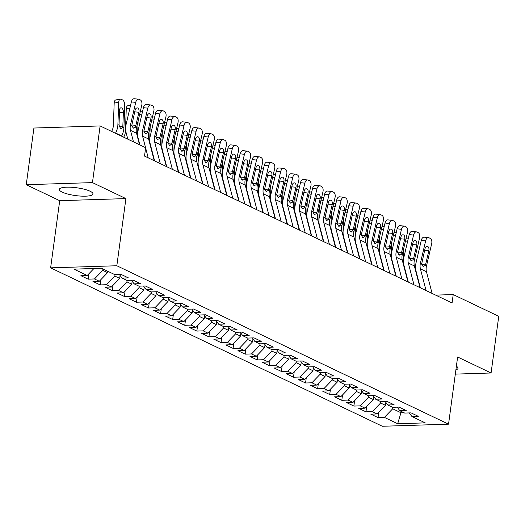 <?xml version="1.0" encoding="UTF-8"?>
<svg xmlns="http://www.w3.org/2000/svg" width="525" height="525" viewBox="0 0 525 525"><rect width="100%" height="100%" fill="white"/><g stroke="black" fill="none" stroke-linecap="round" stroke-linejoin="round"><path stroke-width="0.79" d="M90.097 191.238A16.984 3.944 -172.3 0 0 71.472 187.261A16.984 3.944 -172.3 0 0 59.312 189.4A16.984 3.944 -172.3 0 0 62.186 192.117A16.984 3.944 -172.3 0 0 80.817 196.094A16.984 3.944 -172.3 0 0 92.971 193.955A16.984 3.944 -172.3 0 0 90.097 191.238M50.63 267.848L382.344 426.261L448.547 424.167L116.832 265.755L50.63 267.848L59.712 200.688L125.915 198.594L92.453 182.615L26.25 184.708L59.712 200.688M26.25 184.708L33.915 128.034L100.118 125.941L92.453 182.615M401.323 411.456L397.681 423.747L425.237 422.874L411.948 416.528L418.3 416.332L411.049 412.867L404.703 413.07L399.866 410.76L406.219 410.563L398.974 407.098L392.621 407.302L387.785 404.992L394.137 404.795L386.892 401.33L380.54 401.533L375.71 399.223L382.062 399.026L374.811 395.561L368.458 395.765L363.628 393.455L369.981 393.258L362.729 389.793L356.383 389.996L351.547 387.686L357.899 387.483L350.654 384.024L344.302 384.228L339.472 381.918L345.817 381.714L338.572 378.256L332.22 378.459L327.39 376.149L333.743 375.946L326.491 372.488L320.138 372.684L315.308 370.381L321.661 370.178L314.416 366.719L308.063 366.916L303.227 364.613L309.579 364.409L302.334 360.951L295.982 361.148L291.152 358.844L297.498 358.641L290.253 355.182L283.9 355.379L279.07 353.076L285.423 352.872L278.171 349.414L271.819 349.611L266.989 347.307L273.341 347.104L266.096 343.645L259.744 343.842L254.907 341.539L261.26 341.335L254.015 337.87L247.662 338.074L242.832 335.764L249.185 335.567L241.933 332.102L235.581 332.305L230.751 329.995L237.103 329.798L229.852 326.333L223.499 326.537L218.669 324.227L225.022 324.03L217.777 320.565L211.424 320.768L206.588 318.458L212.94 318.262L205.695 314.797L199.343 315L194.512 312.69L200.865 312.493L193.613 309.028L187.261 309.232L182.431 306.922L188.783 306.725L181.532 303.26L175.186 303.463L170.349 301.153L176.702 300.95L169.457 297.491L163.104 297.695L158.268 295.385L164.62 295.181L157.375 291.723L151.023 291.926L146.193 289.616L152.545 289.413L145.294 285.954L138.941 286.151L134.111 283.848L140.464 283.644L133.212 280.186L126.866 280.383L122.03 278.079L128.382 277.876L121.137 274.418L114.785 274.614L101.496 268.268L73.94 269.141L87.229 275.487L80.876 275.691L88.128 279.149L94.474 278.952L99.31 281.256L92.958 281.459L100.203 284.918L106.555 284.721L111.385 287.024L105.039 287.228L112.284 290.686L118.637 290.489L123.467 292.793L117.114 292.996L124.366 296.454L130.718 296.257L135.548 298.561L129.196 298.764L136.441 302.223L142.793 302.026L147.63 304.329L141.278 304.533L148.523 307.998L154.875 307.794L159.705 310.104L153.352 310.301L160.604 313.766L166.957 313.563L171.787 315.873L165.434 316.07L172.686 319.535L179.038 319.331L183.868 321.641L177.516 321.838L184.761 325.303L191.113 325.1L195.95 327.41L189.597 327.607L196.842 331.072L203.195 330.868L208.025 333.178L201.672 333.375L208.924 336.84L215.276 336.637L220.106 338.947L213.754 339.143L221.005 342.608L227.358 342.405L232.188 344.715L225.835 344.918L233.08 348.377L239.433 348.173L244.269 350.483L237.917 350.687L245.162 354.145L251.514 353.942L256.344 356.252L249.992 356.455L257.243 359.914L263.596 359.717L268.426 362.02L262.073 362.224L269.325 365.682L275.671 365.485L280.507 367.789L274.155 367.992L281.4 371.451L287.752 371.254L292.589 373.557L286.237 373.761L293.482 377.219L299.834 377.022L304.664 379.326L298.312 379.529L305.563 382.988L311.916 382.791L316.746 385.094L310.393 385.298L317.638 388.756L323.991 388.559L328.827 390.863L322.475 391.066L329.72 394.531L336.072 394.327L340.902 396.637L334.556 396.834L341.801 400.299L348.154 400.096L352.984 402.406L346.631 402.603L353.883 406.068L360.235 405.864L365.065 408.174L358.713 408.371L365.958 411.836L372.31 411.633L377.147 413.943L370.794 414.14L378.039 417.605L378.761 412.256M397.681 423.747L384.392 417.401L378.039 417.605M100.118 125.941L145.655 147.689L144.519 156.089L452.071 302.964L453.206 294.564L435.658 295.122M385.836 402.347L385.435 405.32L380.605 403.01L380.809 401.527M377.147 413.943L385.435 405.32M372.31 411.633L380.605 403.01M411.948 416.528L409.29 412.926M373.761 396.578L373.354 399.551L368.524 397.241L368.727 395.752M365.065 408.174L373.354 399.551M360.235 405.864L368.524 397.241M399.866 410.76L397.208 407.157M361.679 390.81L361.279 393.783L356.442 391.473L356.646 389.983M352.984 402.406L361.279 393.783M348.154 400.096L356.442 391.473M387.785 404.992L385.127 401.389M349.598 385.042L349.197 388.014L344.367 385.704L344.564 384.215M340.902 396.637L349.197 388.014M336.072 394.327L344.367 385.704M375.71 399.223L373.052 395.62M337.516 379.273L337.116 382.246L332.286 379.936L332.489 378.446M328.827 390.863L337.116 382.246M323.991 388.559L332.286 379.936M363.628 393.455L360.97 389.852M325.441 373.505L325.041 376.477L320.204 374.167L320.408 372.678M316.746 385.094L325.041 376.477M311.916 382.791L320.204 374.167M351.547 387.686L348.889 384.083M313.359 367.736L312.959 370.709L308.129 368.399L308.326 366.909M304.664 379.326L312.959 370.709M299.834 377.022L308.129 368.399M339.472 381.918L336.807 378.308M301.278 361.968L300.877 364.934L296.048 362.631L296.244 361.141M292.589 373.557L300.877 364.934M287.752 371.254L296.048 362.631M327.39 376.149L324.732 372.54M289.203 356.199L288.796 359.166L283.966 356.862L284.169 355.373M280.507 367.789L288.796 359.166M275.671 365.485L283.966 356.862M315.308 370.381L312.651 366.772M277.121 350.431L276.721 353.397L271.884 351.094L272.088 349.604M268.426 362.02L276.721 353.397M263.596 359.717L271.884 351.094M303.227 364.613L300.569 361.003M265.04 344.663L264.639 347.629L259.809 345.325L260.006 343.836M256.344 356.252L264.639 347.629M251.514 353.942L259.809 345.325M291.152 358.844L288.488 355.235M252.958 338.894L252.558 341.86L247.728 339.557L247.931 338.067M244.269 350.483L252.558 341.86M239.433 348.173L247.728 339.557M279.07 353.076L276.412 349.466M240.883 333.126L240.476 336.092L235.646 333.788L235.85 332.299M232.188 344.715L240.476 336.092M227.358 342.405L235.646 333.788M266.989 347.307L264.331 343.698M228.802 327.351L228.401 330.323L223.565 328.013L223.768 326.53M220.106 338.947L228.401 330.323M215.276 336.637L223.565 328.013M254.907 341.539L252.249 337.929M216.72 321.582L216.32 324.555L211.49 322.245L211.687 320.762M208.025 333.178L216.32 324.555M203.195 330.868L211.49 322.245M242.832 335.764L240.174 332.161M204.638 315.814L204.238 318.787L199.408 316.477L199.612 314.993M195.95 327.41L204.238 318.787M191.113 325.1L199.408 316.477M230.751 329.995L228.093 326.392M192.563 310.045L192.157 313.018L187.327 310.708L187.53 309.218M183.868 321.641L192.157 313.018M179.038 319.331L187.327 310.708M218.669 324.227L216.011 320.624M180.482 304.277L180.082 307.25L175.245 304.94L175.448 303.45M171.787 315.873L180.082 307.25M166.957 313.563L175.245 304.94M206.588 318.458L203.93 314.856M168.4 298.508L168 301.481L163.17 299.171L163.367 297.682M159.705 310.104L168 301.481M154.875 307.794L163.17 299.171M194.512 312.69L191.855 309.087M156.319 292.74L155.918 295.713L151.088 293.403L151.292 291.913M147.63 304.329L155.918 295.713M142.793 302.026L151.088 293.403M182.431 306.922L179.773 303.319M144.244 286.972L143.843 289.944L139.007 287.634L139.21 286.145M135.548 298.561L143.843 289.944M130.718 296.257L139.007 287.634M170.349 301.153L167.692 297.55M132.162 281.203L131.762 284.176L126.925 281.866L127.129 280.376M123.467 292.793L131.762 284.176M118.637 290.489L126.925 281.866M158.268 295.385L155.61 291.775M120.081 275.435L119.68 278.401L114.85 276.098L115.047 274.608M111.385 287.024L119.68 278.401M106.555 284.721L114.85 276.098M146.193 289.616L143.535 286.007M107.782 271.274L107.599 272.632L102.769 270.329L102.953 268.964M99.31 281.256L107.599 272.632M94.474 278.952L102.769 270.329M134.111 283.848L131.453 280.238M87.229 275.487L93.942 268.511M122.03 278.079L119.372 274.47M455.313 374.115L491.085 372.986L498.75 316.312L453.206 294.564M125.915 198.594L116.832 265.755M491.085 372.986L457.629 357.007L448.547 424.167M392.884 407.295L392.687 408.778L401.139 412.821L403.988 412.729M384.392 417.401L392.687 408.778M455.89 369.83A16.984 3.944 -172.3 0 0 458.023 368.288A16.984 3.944 -172.3 0 0 456.376 366.233M88.128 279.149L88.85 273.807M100.203 284.918L100.925 279.576M112.284 290.686L113.006 285.344M124.366 296.454L125.088 291.113M136.441 302.223L137.169 296.881M148.523 307.998L149.244 302.649M160.604 313.766L161.326 308.418M172.686 319.535L173.407 314.186M184.761 325.303L185.489 319.955M196.842 331.072L197.564 325.723M208.924 336.84L209.646 331.492M221.005 342.608L221.727 337.26M233.08 348.377L233.802 343.028M245.162 354.145L245.884 348.803M257.243 359.914L257.965 354.572M269.325 365.682L270.047 360.34M281.4 371.451L282.122 366.109M293.482 377.219L294.203 371.877M305.563 382.988L306.285 377.646M317.638 388.756L318.367 383.414M329.72 394.531L330.442 389.183M341.801 400.299L342.523 394.951M353.883 406.068L354.605 400.719M365.958 411.836L366.686 406.488M133.481 141.875L130.489 130.364A10.887 8.584 115.5 0 1 130.489 124.799L135.719 102.375L131.362 101.916A4.357 2.579 -83.9 0 1 134.236 98.739L138.6 99.199A4.357 2.579 96.1 0 0 135.719 102.375M127.811 139.171L126.125 132.687A16.334 12.882 115.5 0 1 126.125 124.333L131.362 101.916M139.519 144.762L136.526 133.252A10.887 8.584 115.5 0 1 136.526 127.68L141.763 105.263A4.357 2.579 96.1 0 0 140.319 99.927L139.112 99.35A4.357 2.579 96.1 0 0 138.6 99.199M131.86 126L135.804 125.606L135.227 127.063L133.212 128.067L131.788 125.422L135.05 110.427A3.485 2.061 -83.9 0 1 137.353 107.888A3.485 2.061 -83.9 0 1 137.767 108.006A3.485 2.061 -83.9 0 1 138.915 112.271L134.722 111.825M135.804 125.606L138.915 112.271M133.849 128.192L133.212 128.067M121.524 136.165L121.662 135.903A16.334 12.882 -64.5 0 0 123.933 127.477L124.747 105.197A4.357 2.343 80.6 0 0 122.482 99.888L121.268 99.31A4.357 2.343 80.6 0 0 120.415 99.172A4.357 2.343 80.6 0 0 118.703 102.316L114.181 103.057A4.357 2.343 -99.4 0 1 115.887 99.914L120.415 99.172M115.487 133.284L115.625 133.022A16.334 12.882 -64.5 0 0 117.895 124.596L118.703 102.316M111.608 131.434L111.858 130.955A10.887 8.584 -64.5 0 0 113.367 125.337L114.181 103.057M122.811 126.945L121.098 128.901L120.612 128.776L119.018 125.127L119.516 110.316A3.485 1.877 -99.4 0 1 120.888 107.802A3.485 1.877 -99.4 0 1 121.57 107.914A3.485 1.877 -99.4 0 1 123.388 112.16L122.811 126.945L123.933 127.477M148.214 157.848L145.628 147.906M145.556 147.643L142.57 136.139A10.887 8.584 115.5 0 1 142.564 130.567L147.801 108.15L143.437 107.684A4.357 2.579 -83.9 0 1 146.317 104.508L150.675 104.967A4.357 2.579 96.1 0 0 147.801 108.15M139.893 144.939L138.206 138.456A16.334 12.882 115.5 0 1 138.206 130.102L143.437 107.684M154.252 160.735L148.608 139.02A10.887 8.584 115.5 0 1 148.608 133.448L153.838 111.031A4.357 2.579 96.1 0 0 152.401 105.696L151.193 105.118A4.357 2.579 96.1 0 0 150.675 104.967M143.942 131.775L147.879 131.381L147.302 132.832L145.294 133.842L143.87 131.191L147.131 116.196A3.485 2.061 -83.9 0 1 149.428 113.656A3.485 2.061 -83.9 0 1 149.842 113.774A3.485 2.061 -83.9 0 1 150.997 118.04L146.803 117.593M147.879 131.381L150.997 118.04M145.924 133.96L145.294 133.842M160.289 163.616L154.645 141.907A10.887 8.584 115.5 0 1 154.645 136.336L159.882 113.918L155.518 113.453A4.357 2.579 -83.9 0 1 158.393 110.276L162.757 110.742A4.357 2.579 96.1 0 0 159.882 113.918M154.626 160.912L150.288 144.224A16.334 12.882 115.5 0 1 150.288 135.87L155.518 113.453M166.333 166.504L160.689 144.788A10.887 8.584 115.5 0 1 160.683 139.217L165.92 116.799A4.357 2.579 96.1 0 0 164.482 111.464L163.275 110.887A4.357 2.579 96.1 0 0 162.757 110.742M156.023 137.543L159.961 137.15L159.383 138.6L157.375 139.611L155.945 136.959L159.206 121.964A3.485 2.061 -83.9 0 1 161.51 119.424A3.485 2.061 -83.9 0 1 161.923 119.543A3.485 2.061 -83.9 0 1 163.072 123.808L158.885 123.362M159.961 137.15L163.072 123.808M158.005 139.729L157.375 139.611M123.69 137.202L123.933 136.723A10.887 8.584 -64.5 0 0 125.449 131.106L126.256 108.826A4.357 2.343 -99.4 0 1 127.969 105.682L130.581 105.256M137.517 137.071A10.887 8.584 -64.5 0 0 137.53 136.874L138.108 120.901M172.371 169.385L166.727 147.676A10.887 8.584 115.5 0 1 166.727 142.104L171.957 119.687L167.6 119.221A4.357 2.579 -83.9 0 1 170.474 116.045L174.838 116.511A4.357 2.579 96.1 0 0 171.957 119.687M166.707 166.681L162.369 149.993A16.334 12.882 115.5 0 1 162.363 141.638L167.6 119.221M178.408 172.272L172.771 150.557A10.887 8.584 115.5 0 1 172.764 144.992L178.001 122.568A4.357 2.579 96.1 0 0 176.558 117.232L175.35 116.655A4.357 2.579 96.1 0 0 174.838 116.511M168.098 143.312L172.043 142.918L171.465 144.368L169.457 145.379L168.026 142.728L171.288 127.732A3.485 2.061 -83.9 0 1 173.591 125.193A3.485 2.061 -83.9 0 1 174.005 125.311A3.485 2.061 -83.9 0 1 175.153 129.577L170.96 129.13M172.043 142.918L175.153 129.577M170.087 145.497L169.457 145.379M184.452 175.153L178.808 153.444A10.887 8.584 115.5 0 1 178.808 147.873L184.039 125.455L179.675 124.989A4.357 2.579 -83.9 0 1 182.556 121.813L186.913 122.279A4.357 2.579 96.1 0 0 184.039 125.455M178.782 172.449L174.444 155.761A16.334 12.882 115.5 0 1 174.444 147.407L179.675 124.989M190.49 178.041L184.846 156.325A10.887 8.584 115.5 0 1 184.846 150.76L190.076 128.336A4.357 2.579 96.1 0 0 188.639 123.001L187.432 122.423A4.357 2.579 96.1 0 0 186.913 122.279M180.18 149.08L184.124 148.687L183.547 150.137L181.532 151.148L180.108 148.496L183.369 133.501A3.485 2.061 -83.9 0 1 185.673 130.961A3.485 2.061 -83.9 0 1 186.08 131.079A3.485 2.061 -83.9 0 1 187.235 135.345L183.041 134.899M184.124 148.687L187.235 135.345M182.168 151.266L181.532 151.148M154.16 160.394L154.383 159.974M151.653 150.727L151.863 150.327A16.334 12.882 -64.5 0 0 151.869 150.314L151.876 150.334M149.599 142.839A10.887 8.584 -64.5 0 0 149.605 142.649L150.189 126.669M166.241 166.162L166.458 165.743M163.734 156.502L163.944 156.096A16.334 12.882 -64.5 0 0 163.951 156.083L163.944 156.096M161.68 148.608A10.887 8.584 -64.5 0 0 161.687 148.417L162.271 132.438M196.534 180.922L190.89 159.213A10.887 8.584 115.5 0 1 190.883 153.641L196.12 131.224L191.756 130.758A4.357 2.579 -83.9 0 1 194.637 127.582L198.995 128.048A4.357 2.579 96.1 0 0 196.12 131.224M190.864 178.218L186.526 161.529A16.334 12.882 115.5 0 1 186.526 153.175L191.756 130.758M202.571 183.809L196.927 162.094A10.887 8.584 115.5 0 1 196.927 156.529L202.158 134.105A4.357 2.579 96.1 0 0 200.721 128.769L199.513 128.192A4.357 2.579 96.1 0 0 198.995 128.048M192.262 154.849L196.199 154.455L195.622 155.905L193.613 156.916L192.189 154.265L195.451 139.269A3.485 2.061 -83.9 0 1 197.748 136.73A3.485 2.061 -83.9 0 1 198.161 136.848A3.485 2.061 -83.9 0 1 199.316 141.113L195.123 140.667M196.199 154.455L199.316 141.113M194.243 157.034L193.613 156.916M178.323 171.931L178.539 171.511M175.809 162.271L176.019 161.864A16.334 12.882 -64.5 0 0 176.026 161.851L176.019 161.864M173.762 154.376A10.887 8.584 -64.5 0 0 173.768 154.186L174.346 138.206M208.609 186.69L202.965 164.981A10.887 8.584 115.5 0 1 202.965 159.41L208.202 136.992L203.838 136.526A4.357 2.579 -83.9 0 1 206.712 133.35L211.076 133.816A4.357 2.579 96.1 0 0 208.202 136.992M202.945 183.986L198.607 167.298A16.334 12.882 115.5 0 1 198.601 158.944L203.838 136.526M214.653 189.577L209.009 167.862A10.887 8.584 115.5 0 1 209.002 162.297L214.239 139.873A4.357 2.579 96.1 0 0 212.802 134.538L211.588 133.96A4.357 2.579 96.1 0 0 211.076 133.816M204.337 160.617L208.281 160.223L207.703 161.674L205.695 162.684L204.264 160.033L207.526 145.038A3.485 2.061 -83.9 0 1 209.829 142.498A3.485 2.061 -83.9 0 1 210.243 142.616A3.485 2.061 -83.9 0 1 211.391 146.888L207.204 146.442M208.281 160.223L211.391 146.888M206.325 162.803L205.695 162.684M190.404 177.699L190.621 177.279M187.891 168.039L188.101 167.632A16.334 12.882 -64.5 0 0 188.107 167.619M185.837 160.145A10.887 8.584 -64.5 0 0 185.85 159.954L186.427 143.975M220.69 192.465L215.047 170.75A10.887 8.584 115.5 0 1 215.047 165.178L220.277 142.761L215.919 142.295A4.357 2.579 -83.9 0 1 218.794 139.118L223.158 139.584A4.357 2.579 96.1 0 0 220.277 142.761M215.02 189.755L210.689 173.066A16.334 12.882 115.5 0 1 210.683 164.719L215.919 142.295M226.728 195.346L221.084 173.631A10.887 8.584 115.5 0 1 221.084 168.066L226.321 145.642A4.357 2.579 96.1 0 0 224.877 140.306L223.67 139.729A4.357 2.579 96.1 0 0 223.158 139.584M216.418 166.386L220.362 165.992L219.785 167.442L217.777 168.453L216.346 165.802L219.607 150.806A3.485 2.061 -83.9 0 1 221.911 148.267A3.485 2.061 -83.9 0 1 222.324 148.385A3.485 2.061 -83.9 0 1 223.473 152.657L219.279 152.211M220.362 165.992L223.473 152.657M218.407 168.571L217.777 168.453M202.479 183.468L202.702 183.048M199.973 173.808L200.183 173.401A16.334 12.882 -64.5 0 0 200.189 173.388M197.918 165.913A10.887 8.584 -64.5 0 0 197.925 165.723L198.509 149.743M232.772 198.233L227.128 176.518A10.887 8.584 115.5 0 1 227.128 170.947L232.358 148.529L227.994 148.063A4.357 2.579 -83.9 0 1 230.875 144.887L235.233 145.353A4.357 2.579 96.1 0 0 232.358 148.529M227.102 195.523L222.764 178.841A16.334 12.882 115.5 0 1 222.764 170.487L227.994 148.063M238.809 201.114L233.166 179.406A10.887 8.584 115.5 0 1 233.166 173.834L238.396 151.417A4.357 2.579 96.1 0 0 236.959 146.075L235.751 145.497A4.357 2.579 96.1 0 0 235.233 145.353M228.5 172.154L232.444 171.76L231.866 173.211L229.852 174.221L228.427 171.57L231.689 156.575A3.485 2.061 -83.9 0 1 233.993 154.035A3.485 2.061 -83.9 0 1 234.399 154.153A3.485 2.061 -83.9 0 1 235.554 158.425L231.361 157.979M232.444 171.76L235.554 158.425M230.488 174.339L229.852 174.221M214.561 189.236L214.777 188.816M212.048 179.576L212.264 179.169A16.334 12.882 -64.5 0 0 212.271 179.156L212.271 179.176M210 171.682A10.887 8.584 -64.5 0 0 210.007 171.491L210.591 155.512M244.847 204.002L239.21 182.287A10.887 8.584 115.5 0 1 239.203 176.715L244.44 154.298L240.076 153.832A4.357 2.579 -83.9 0 1 242.957 150.655L247.314 151.121A4.357 2.579 96.1 0 0 244.44 154.298M239.183 201.292L234.846 184.61A16.334 12.882 115.5 0 1 234.846 176.256L240.076 153.832M250.891 206.883L245.247 185.174A10.887 8.584 115.5 0 1 245.247 179.602L250.477 157.185A4.357 2.579 96.1 0 0 249.04 151.843L247.833 151.266A4.357 2.579 96.1 0 0 247.314 151.121M240.581 177.923L244.519 177.529L243.941 178.979L241.933 179.99L240.509 177.338L243.771 162.343A3.485 2.061 -83.9 0 1 246.067 159.803A3.485 2.061 -83.9 0 1 246.481 159.922A3.485 2.061 -83.9 0 1 247.636 164.194L243.442 163.748M244.519 177.529L247.636 164.194M242.563 180.108L241.933 179.99M226.643 195.005L226.859 194.585M224.129 185.345L224.339 184.938A16.334 12.882 -64.5 0 0 224.346 184.925L224.352 184.944M222.082 177.45A10.887 8.584 -64.5 0 0 222.088 177.26L222.666 161.28M256.928 209.77L251.285 188.055A10.887 8.584 115.5 0 1 251.285 182.483L256.515 160.066L252.157 159.6A4.357 2.579 -83.9 0 1 255.032 156.424L259.396 156.89A4.357 2.579 96.1 0 0 256.515 160.066M251.265 207.06L246.927 190.378A16.334 12.882 115.5 0 1 246.921 182.024L252.157 159.6M262.973 212.651L257.329 190.942A10.887 8.584 115.5 0 1 257.322 185.371L262.559 162.953A4.357 2.579 96.1 0 0 261.122 157.612L259.908 157.041A4.357 2.579 96.1 0 0 259.396 156.89M252.656 183.691L256.6 183.297L256.023 184.748L254.015 185.758L252.584 183.107L255.846 168.118A3.485 2.061 -83.9 0 1 258.149 165.572A3.485 2.061 -83.9 0 1 258.562 165.69A3.485 2.061 -83.9 0 1 259.711 169.962L255.524 169.516M256.6 183.297L259.711 169.962M254.645 185.876L254.015 185.758M238.724 200.773L238.941 200.36M236.211 191.113L236.421 190.706A16.334 12.882 -64.5 0 0 236.427 190.693L236.434 190.713M234.157 183.218A10.887 8.584 -64.5 0 0 234.17 183.028L234.747 167.048M269.01 215.539L263.366 193.823A10.887 8.584 115.5 0 1 263.366 188.258L268.597 165.834L264.239 165.368A4.357 2.579 -83.9 0 1 267.113 162.192L271.478 162.658A4.357 2.579 96.1 0 0 268.597 165.834M263.34 212.828L259.009 196.147A16.334 12.882 115.5 0 1 259.002 187.793L264.239 165.368M275.048 218.42L269.404 196.711A10.887 8.584 115.5 0 1 269.404 191.139L274.641 168.722A4.357 2.579 96.1 0 0 273.197 163.387L271.989 162.809A4.357 2.579 96.1 0 0 271.478 162.658M264.738 189.459L268.682 189.066L268.104 190.516L266.096 191.527L264.666 188.875L267.927 173.887A3.485 2.061 -83.9 0 1 270.231 171.34A3.485 2.061 -83.9 0 1 270.644 171.458A3.485 2.061 -83.9 0 1 271.793 175.731L267.599 175.284M268.682 189.066L271.793 175.731M266.726 191.645L266.096 191.527M250.799 206.542L251.022 206.128M248.292 196.882L248.502 196.475A16.334 12.882 -64.5 0 0 248.509 196.462M246.238 188.987A10.887 8.584 -64.5 0 0 246.245 188.797L246.829 172.817M281.092 221.307L275.448 199.592A10.887 8.584 115.5 0 1 275.441 194.027L280.678 171.603L276.314 171.137A4.357 2.579 -83.9 0 1 279.195 167.961L283.553 168.427A4.357 2.579 96.1 0 0 280.678 171.603M275.422 218.597L271.084 201.915A16.334 12.882 115.5 0 1 271.084 193.561L276.314 171.137M287.129 224.188L281.485 202.479A10.887 8.584 115.5 0 1 281.485 196.908L286.716 174.49A4.357 2.579 96.1 0 0 285.278 169.155L284.071 168.577A4.357 2.579 96.1 0 0 283.553 168.427M276.819 195.228L280.757 194.834L280.186 196.284L278.171 197.295L276.747 194.644L280.009 179.655A3.485 2.061 -83.9 0 1 282.312 177.109A3.485 2.061 -83.9 0 1 282.719 177.227A3.485 2.061 -83.9 0 1 283.874 181.499L279.681 181.053M280.757 194.834L283.874 181.499M278.808 197.413L278.171 197.295M262.881 212.31L263.097 211.897M260.367 202.65L260.584 202.243A16.334 12.882 -64.5 0 0 260.59 202.23M258.32 194.755A10.887 8.584 -64.5 0 0 258.326 194.565L258.91 178.592M293.167 227.076L287.529 205.36A10.887 8.584 115.5 0 1 287.523 199.795L292.76 177.371L288.396 176.912A4.357 2.579 -83.9 0 1 291.277 173.729L295.634 174.195A4.357 2.579 96.1 0 0 292.76 177.371M287.503 224.372L283.165 207.683A16.334 12.882 115.5 0 1 283.165 199.329L288.396 176.912M299.211 229.957L293.567 208.248A10.887 8.584 115.5 0 1 293.567 202.676L298.797 180.259A4.357 2.579 96.1 0 0 297.36 174.923L296.152 174.346A4.357 2.579 96.1 0 0 295.634 174.195M288.901 200.996L292.838 200.602L292.261 202.059L290.253 203.063L288.822 200.412L292.09 185.423A3.485 2.061 -83.9 0 1 294.387 182.877A3.485 2.061 -83.9 0 1 294.801 182.995A3.485 2.061 -83.9 0 1 295.956 187.268L291.762 186.821M292.838 200.602L295.956 187.268M290.883 203.182L290.253 203.063M274.962 218.078L275.179 217.665M272.449 208.418L272.659 208.018A16.334 12.882 -64.5 0 0 272.665 207.998M270.401 200.524A10.887 8.584 -64.5 0 0 270.408 200.333L270.985 184.36M305.248 232.844L299.604 211.129A10.887 8.584 115.5 0 1 299.604 205.564L304.835 183.14L300.477 182.68A4.357 2.579 -83.9 0 1 303.352 179.504L307.716 179.963A4.357 2.579 96.1 0 0 304.835 183.14M299.585 230.14L295.247 213.452A16.334 12.882 115.5 0 1 295.24 205.098L300.477 182.68M311.292 235.732L305.648 214.016A10.887 8.584 115.5 0 1 305.642 208.445L310.879 186.027A4.357 2.579 96.1 0 0 309.435 180.692L308.228 180.114A4.357 2.579 96.1 0 0 307.716 179.963M300.976 206.765L304.92 206.371L304.342 207.828L302.334 208.832L300.904 206.181L304.165 191.192A3.485 2.061 -83.9 0 1 306.469 188.652A3.485 2.061 -83.9 0 1 306.882 188.77A3.485 2.061 -83.9 0 1 308.031 193.036L303.844 192.59M304.92 206.371L308.031 193.036M302.964 208.95L302.334 208.832M287.044 223.853L287.26 223.433M284.53 214.187L284.74 213.787A16.334 12.882 -64.5 0 0 284.747 213.767L284.753 213.787M282.476 206.292A10.887 8.584 -64.5 0 0 282.489 206.102L283.067 190.129M317.33 238.613L311.686 216.897A10.887 8.584 115.5 0 1 311.686 211.332L316.916 188.908L312.559 188.449A4.357 2.579 -83.9 0 1 315.433 185.273L319.797 185.732A4.357 2.579 96.1 0 0 316.916 188.908M311.66 235.909L307.322 219.22A16.334 12.882 115.5 0 1 307.322 210.866L312.559 188.449M323.367 241.5L317.723 219.785A10.887 8.584 115.5 0 1 317.723 214.213L322.96 191.796A4.357 2.579 96.1 0 0 321.517 186.46L320.309 185.883A4.357 2.579 96.1 0 0 319.797 185.732M313.058 212.533L317.002 212.139L316.424 213.596L314.409 214.6L312.985 211.956L316.247 196.96A3.485 2.061 -83.9 0 1 318.55 194.421A3.485 2.061 -83.9 0 1 318.964 194.539A3.485 2.061 -83.9 0 1 320.112 198.804L315.919 198.358M317.002 212.139L320.112 198.804M315.046 214.725L314.409 214.6M299.119 229.622L299.335 229.202M296.612 219.955L296.822 219.555A16.334 12.882 -64.5 0 0 296.828 219.542L296.835 219.562M294.558 212.061A10.887 8.584 -64.5 0 0 294.564 211.87L295.148 195.897M329.411 244.381L323.767 222.672A10.887 8.584 115.5 0 1 323.761 217.101L328.998 194.683L324.634 194.217A4.357 2.579 -83.9 0 1 327.515 191.041L331.872 191.5A4.357 2.579 96.1 0 0 328.998 194.683M323.741 241.677L319.403 224.989A16.334 12.882 115.5 0 1 319.403 216.635L324.634 194.217M335.449 247.268L329.805 225.553A10.887 8.584 115.5 0 1 329.805 219.982L335.035 197.564A4.357 2.579 96.1 0 0 333.598 192.229L332.391 191.651A4.357 2.579 96.1 0 0 331.872 191.5M325.139 218.308L329.077 217.914L328.506 219.365L326.491 220.375L325.067 217.724L328.328 202.729A3.485 2.061 -83.9 0 1 330.632 200.189A3.485 2.061 -83.9 0 1 331.039 200.307A3.485 2.061 -83.9 0 1 332.194 204.573L328 204.127M329.077 217.914L332.194 204.573M327.121 220.493L326.491 220.375M311.2 235.39L311.417 234.97M308.687 225.724L308.897 225.323A16.334 12.882 -64.5 0 0 308.91 225.31L308.91 225.33M306.639 217.836A10.887 8.584 -64.5 0 0 306.646 217.639L307.23 201.666M341.486 250.149L335.842 228.441A10.887 8.584 115.5 0 1 335.842 222.869L341.079 200.452L336.715 199.986A4.357 2.579 -83.9 0 1 339.59 196.809L343.954 197.275A4.357 2.579 96.1 0 0 341.079 200.452M335.823 247.446L331.485 230.757A16.334 12.882 115.5 0 1 331.485 222.403L336.715 199.986M347.53 253.037L341.887 231.322A10.887 8.584 115.5 0 1 341.887 225.75L347.117 203.332A4.357 2.579 96.1 0 0 345.68 197.997L344.472 197.42A4.357 2.579 96.1 0 0 343.954 197.275M337.221 224.077L341.158 223.683L340.581 225.133L338.572 226.144L337.142 223.493L340.41 208.497A3.485 2.061 -83.9 0 1 342.707 205.957A3.485 2.061 -83.9 0 1 343.12 206.076A3.485 2.061 -83.9 0 1 344.275 210.341L340.082 209.895M341.158 223.683L344.275 210.341M339.202 226.262L338.572 226.144M323.282 241.159L323.498 240.739M320.768 231.492L320.978 231.092A16.334 12.882 -64.5 0 0 320.985 231.079M318.714 223.604A10.887 8.584 -64.5 0 0 318.728 223.407L319.305 207.434M353.568 255.918L347.924 234.209A10.887 8.584 115.5 0 1 347.924 228.637L353.154 206.22L348.797 205.754A4.357 2.579 -83.9 0 1 351.671 202.578L356.035 203.044A4.357 2.579 96.1 0 0 353.154 206.22M347.904 253.214L343.567 236.526A16.334 12.882 115.5 0 1 343.56 228.172L348.797 205.754M359.605 258.805L353.968 237.09A10.887 8.584 115.5 0 1 353.962 231.525L359.198 209.101A4.357 2.579 96.1 0 0 357.755 203.766L356.547 203.188A4.357 2.579 96.1 0 0 356.035 203.044M349.296 229.845L353.24 229.451L352.662 230.902L350.654 231.912L349.223 229.261L352.485 214.266A3.485 2.061 -83.9 0 1 354.788 211.726A3.485 2.061 -83.9 0 1 355.202 211.844A3.485 2.061 -83.9 0 1 356.35 216.11L352.157 215.663M353.24 229.451L356.35 216.11M351.284 232.03L350.654 231.912M335.363 246.927L335.58 246.507M332.85 237.267L333.06 236.86A16.334 12.882 -64.5 0 0 333.067 236.847M330.796 229.373A10.887 8.584 -64.5 0 0 330.809 229.182L331.387 213.202M365.649 261.686L360.006 239.977A10.887 8.584 115.5 0 1 360.006 234.406L365.236 211.988L360.878 211.523A4.357 2.579 -83.9 0 1 363.753 208.346L368.117 208.812A4.357 2.579 96.1 0 0 365.236 211.988M359.979 258.983L355.642 242.294A16.334 12.882 115.5 0 1 355.642 233.94L360.878 211.523M371.687 264.574L366.043 242.858A10.887 8.584 115.5 0 1 366.043 237.293L371.273 214.869A4.357 2.579 96.1 0 0 369.836 209.534L368.629 208.957A4.357 2.579 96.1 0 0 368.117 208.812M361.377 235.613L365.321 235.22L364.744 236.67L362.729 237.681L361.305 235.029L364.567 220.034A3.485 2.061 -83.9 0 1 366.87 217.494A3.485 2.061 -83.9 0 1 367.283 217.613A3.485 2.061 -83.9 0 1 368.432 221.878L364.238 221.432M365.321 235.22L368.432 221.878M363.366 237.799L362.729 237.681M347.438 252.696L347.655 252.276M344.932 243.036L345.142 242.629A16.334 12.882 -64.5 0 0 345.148 242.616L345.155 242.635M342.877 235.141A10.887 8.584 -64.5 0 0 342.884 234.951L343.468 218.971M377.731 267.455L372.087 245.746A10.887 8.584 115.5 0 1 372.081 240.174L377.317 217.757L372.953 217.291A4.357 2.579 -83.9 0 1 375.834 214.115L380.192 214.581A4.357 2.579 96.1 0 0 377.317 217.757M372.061 264.751L367.723 248.062A16.334 12.882 115.5 0 1 367.723 239.708L372.953 217.291M383.768 270.342L378.125 248.627A10.887 8.584 115.5 0 1 378.125 243.062L383.355 220.638A4.357 2.579 96.1 0 0 381.918 215.302L380.71 214.725A4.357 2.579 96.1 0 0 380.192 214.581M373.459 241.382L377.396 240.988L376.819 242.438L374.811 243.449L373.387 240.798L376.648 225.802A3.485 2.061 -83.9 0 1 378.945 223.263A3.485 2.061 -83.9 0 1 379.358 223.381A3.485 2.061 -83.9 0 1 380.513 227.647L376.32 227.2M377.396 240.988L380.513 227.647M375.441 243.567L374.811 243.449M359.52 258.464L359.737 258.044M357.007 248.804L357.217 248.397A16.334 12.882 -64.5 0 0 357.23 248.384L357.23 248.404M354.959 240.909A10.887 8.584 -64.5 0 0 354.966 240.719L355.55 224.739M389.806 273.23L384.162 251.514A10.887 8.584 115.5 0 1 384.162 245.943L389.399 223.525L385.035 223.059A4.357 2.579 -83.9 0 1 387.909 219.883L392.273 220.349A4.357 2.579 96.1 0 0 389.399 223.525M384.142 270.519L379.805 253.831A16.334 12.882 115.5 0 1 379.798 245.477L385.035 223.059M395.85 276.111L390.206 254.395A10.887 8.584 115.5 0 1 390.2 248.83L395.437 226.406A4.357 2.579 96.1 0 0 393.999 221.071L392.792 220.493A4.357 2.579 96.1 0 0 392.273 220.349M385.54 247.15L389.478 246.757L388.9 248.207L386.892 249.218L385.462 246.566L388.723 231.571A3.485 2.061 -83.9 0 1 391.027 229.031A3.485 2.061 -83.9 0 1 391.44 229.149A3.485 2.061 -83.9 0 1 392.588 233.422L388.402 232.975M389.478 246.757L392.588 233.422M387.522 249.336L386.892 249.218M371.602 264.233L371.818 263.812M369.088 254.573L369.298 254.166A16.334 12.882 -64.5 0 0 369.305 254.152L369.311 254.172M367.034 246.678A10.887 8.584 -64.5 0 0 367.047 246.488L367.625 230.508M401.887 278.998L396.244 257.283A10.887 8.584 115.5 0 1 396.244 251.711L401.474 229.294L397.117 228.828A4.357 2.579 -83.9 0 1 399.991 225.652L404.355 226.118A4.357 2.579 96.1 0 0 401.474 229.294M396.217 276.288L391.886 259.606A16.334 12.882 115.5 0 1 391.88 251.252L397.117 228.828M407.925 281.879L402.281 260.164A10.887 8.584 115.5 0 1 402.281 254.599L407.518 232.175A4.357 2.579 96.1 0 0 406.074 226.839L404.867 226.262A4.357 2.579 96.1 0 0 404.355 226.118M397.615 252.919L401.559 252.525L400.982 253.975L398.974 254.986L397.543 252.335L400.805 237.339A3.485 2.061 -83.9 0 1 403.108 234.8A3.485 2.061 -83.9 0 1 403.522 234.918A3.485 2.061 -83.9 0 1 404.67 239.19L400.477 238.744M401.559 252.525L404.67 239.19M399.604 255.104L398.974 254.986M383.677 270.001L383.9 269.581M381.17 260.341L381.38 259.934A16.334 12.882 -64.5 0 0 381.386 259.921M379.116 252.446A10.887 8.584 -64.5 0 0 379.122 252.256L379.706 236.276M413.969 284.767L408.325 263.051A10.887 8.584 115.5 0 1 408.325 257.48L413.556 235.062L409.192 234.596A4.357 2.579 -83.9 0 1 412.072 231.42L416.43 231.886A4.357 2.579 96.1 0 0 413.556 235.062M408.299 282.056L403.961 265.374A16.334 12.882 115.5 0 1 403.961 257.02L409.192 234.596M420.007 287.647L414.363 265.939A10.887 8.584 115.5 0 1 414.363 260.367L419.593 237.95A4.357 2.579 96.1 0 0 418.156 232.608L416.948 232.03A4.357 2.579 96.1 0 0 416.43 231.886M409.697 258.687L413.641 258.293L413.063 259.744L411.049 260.754L409.625 258.103L412.886 243.108A3.485 2.061 -83.9 0 1 415.19 240.568A3.485 2.061 -83.9 0 1 415.597 240.686A3.485 2.061 -83.9 0 1 416.752 244.958L412.558 244.512M413.641 258.293L416.752 244.958M411.685 260.873L411.049 260.754M395.758 275.769L395.975 275.349M393.251 266.109L393.461 265.702A16.334 12.882 -64.5 0 0 393.468 265.689M391.197 258.215A10.887 8.584 -64.5 0 0 391.204 258.024L391.788 242.045M426.051 290.535L420.407 268.82A10.887 8.584 115.5 0 1 420.4 263.248L425.637 240.831L421.273 240.365A4.357 2.579 -83.9 0 1 424.154 237.188L428.512 237.654A4.357 2.579 96.1 0 0 425.637 240.831M420.381 287.825L416.043 271.143A16.334 12.882 115.5 0 1 416.043 262.789L421.273 240.365M432.088 293.416L426.444 271.707A10.887 8.584 115.5 0 1 426.444 266.136L431.675 243.718A4.357 2.579 96.1 0 0 430.238 238.376L429.03 237.799A4.357 2.579 96.1 0 0 428.512 237.654M421.778 264.456L425.716 264.062L425.138 265.512L423.13 266.523L421.706 263.872L424.968 248.876A3.485 2.061 -83.9 0 1 427.265 246.337A3.485 2.061 -83.9 0 1 427.678 246.455A3.485 2.061 -83.9 0 1 428.833 250.727L424.64 250.281M425.716 264.062L428.833 250.727M423.76 266.641L423.13 266.523M407.84 281.538L408.056 281.118M405.326 271.878L405.536 271.471A16.334 12.882 -64.5 0 0 405.543 271.458L405.549 271.478M403.279 263.983A10.887 8.584 -64.5 0 0 403.285 263.793L403.863 247.813M131.788 125.422L130.489 124.799M136.526 127.68L135.227 127.063M136.526 133.252L130.489 130.364M117.895 124.596L119.018 125.127M115.625 133.022L121.662 135.903M123.388 112.16L119.431 112.816M119.149 126.19L122.87 126.328M143.87 131.191L142.564 130.567M148.608 133.448L147.302 132.832M148.608 139.02L142.57 136.139M155.945 136.959L154.645 136.336M160.683 139.217L159.383 138.6M160.689 144.788L154.645 141.907M129.885 108.229L126.256 108.826M141.967 113.997L139.63 114.384M168.026 142.728L166.727 142.104M172.764 144.992L171.465 144.368M172.771 150.557L166.727 147.676M180.108 148.496L178.808 147.873M184.846 150.76L183.547 150.137M184.846 156.325L178.808 153.444M154.042 119.766L151.712 120.153M166.123 125.541L163.793 125.921M192.189 154.265L190.883 153.641M196.927 156.529L195.622 155.905M196.927 162.094L190.89 159.213M178.205 131.309L175.868 131.69M204.264 160.033L202.965 159.41M209.002 162.297L207.703 161.674M209.009 167.862L202.965 164.981M190.28 137.077L187.95 137.458M216.346 165.802L215.047 165.178M221.084 168.066L219.785 167.442M221.084 173.631L215.047 170.75M202.361 142.846L200.032 143.227M228.427 171.57L227.128 170.947M233.166 173.834L231.866 173.211M233.166 179.406L227.128 176.518M214.443 148.614L212.107 148.995M240.509 177.338L239.203 176.715M245.247 179.602L243.941 178.979M245.247 185.174L239.21 182.287M226.524 154.383L224.188 154.763M252.584 183.107L251.285 182.483M257.322 185.371L256.023 184.748M257.329 190.942L251.285 188.055M238.599 160.151L236.27 160.532M264.666 188.875L263.366 188.258M269.404 191.139L268.104 190.516M269.404 196.711L263.366 193.823M250.681 165.92L248.351 166.307M276.747 194.644L275.441 194.027M281.485 196.908L280.186 196.284M281.485 202.479L275.448 199.592M262.762 171.688L260.426 172.075M288.822 200.412L287.523 199.795M293.567 202.676L292.261 202.059M293.567 208.248L287.529 205.36M274.844 177.457L272.508 177.844M300.904 206.181L299.604 205.564M305.642 208.445L304.342 207.828M305.648 214.016L299.604 211.129M286.919 183.225L284.589 183.612M312.985 211.956L311.686 211.332M317.723 214.213L316.424 213.596M317.723 219.785L311.686 216.897M299.001 188.993L296.671 189.381M325.067 217.724L323.761 217.101M329.805 219.982L328.506 219.365M329.805 225.553L323.767 222.672M311.082 194.762L308.746 195.149M337.142 223.493L335.842 222.869M341.887 225.75L340.581 225.133M341.887 231.322L335.842 228.441M323.164 200.53L320.827 200.918M349.223 229.261L347.924 228.637M353.962 231.525L352.662 230.902M353.968 237.09L347.924 234.209M335.239 206.299L332.909 206.686M361.305 235.029L360.006 234.406M366.043 237.293L364.744 236.67M366.043 242.858L360.006 239.977M347.32 212.074L344.991 212.454M373.387 240.798L372.081 240.174M378.125 243.062L376.819 242.438M378.125 248.627L372.087 245.746M359.402 217.842L357.066 218.223M385.462 246.566L384.162 245.943M390.2 248.83L388.9 248.207M390.206 254.395L384.162 251.514M371.483 223.611L369.147 223.991M397.543 252.335L396.244 251.711M402.281 254.599L400.982 253.975M402.281 260.164L396.244 257.283M383.558 229.379L381.229 229.76M409.625 258.103L408.325 257.48M414.363 260.367L413.063 259.744M414.363 265.939L408.325 263.051M395.64 235.148L393.31 235.528M421.706 263.872L420.4 263.248M426.444 266.136L425.138 265.512M426.444 271.707L420.407 268.82M407.722 240.916L405.385 241.297M142.656 111.024L140.326 111.405M154.737 116.793L152.407 117.18M166.819 122.561L164.482 122.948M178.9 128.33L176.564 128.717M190.975 134.098L188.646 134.485M203.057 139.867L200.727 140.254M215.138 145.635L212.802 146.022M227.22 151.403L224.884 151.791M239.295 157.172L236.965 157.559M251.377 162.94L249.047 163.327M263.458 168.715L261.122 169.096M275.54 174.484L273.203 174.864M287.615 180.252L285.285 180.633M299.696 186.021L297.36 186.401M311.778 191.789L309.442 192.17M323.853 197.558L321.523 197.938M335.934 203.326L333.605 203.713M348.016 209.094L345.68 209.482M360.098 214.863L357.761 215.25M372.173 220.631L369.843 221.018M384.254 226.4L381.924 226.787M396.336 232.168L393.999 232.555M408.417 237.937L406.081 238.324"/></g></svg>

